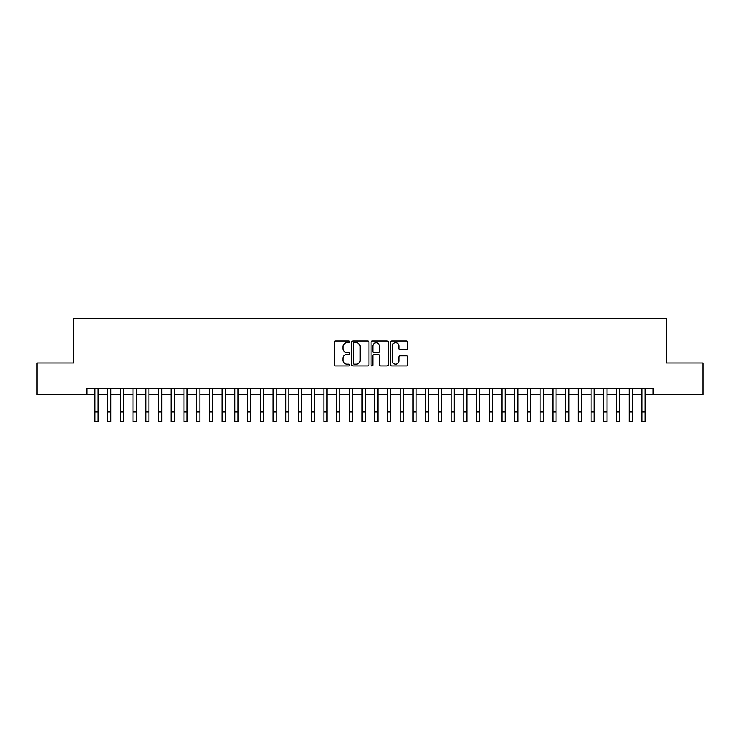 <?xml version="1.0" encoding="UTF-8"?>
<svg xmlns="http://www.w3.org/2000/svg" width="740" height="740" viewBox="0 0 740 740"><rect width="100%" height="100%" fill="white"/><g stroke="black" fill="none" stroke-linecap="round" stroke-linejoin="round"><path stroke-width="1.11" d="M349.641 341.88A0.879 0.879 0 0 0 348.771 341.001L335.507 341.001A1.249 1.249 0 0 0 334.258 342.25L334.258 364.728A1.249 1.249 0 0 0 335.507 365.976L348.771 365.976A0.879 0.879 0 0 0 349.641 365.107A0.879 0.879 0 0 0 348.771 364.228L347.051 364.228A3.996 3.996 0 0 1 343.055 360.232L343.055 358.364A3.996 3.996 0 0 1 347.051 354.368L348.771 354.368A0.879 0.879 0 0 0 349.641 353.489A0.879 0.879 0 0 0 348.771 352.619L347.051 352.619A3.996 3.996 0 0 1 343.055 348.623L343.055 346.746A3.996 3.996 0 0 1 347.051 342.75L348.771 342.75A0.879 0.879 0 0 0 349.641 341.88M406.491 349.807A1.249 1.249 0 0 0 407.74 348.559L407.74 342.25A1.249 1.249 0 0 0 406.491 341.001L391.756 341.001A1.249 1.249 0 0 0 390.507 342.25L390.507 364.728A1.249 1.249 0 0 0 391.756 365.976L406.491 365.976A1.249 1.249 0 0 0 407.74 364.728L407.74 357.115A1.249 1.249 0 0 0 406.491 355.866L400.192 355.866A1.249 1.249 0 0 0 398.943 357.115L398.943 360.889A3.339 3.339 0 0 1 395.604 364.228A3.339 3.339 0 0 1 392.256 360.889L392.256 346.098A3.339 3.339 0 0 1 395.604 342.75A3.339 3.339 0 0 1 398.943 346.098L398.943 348.559A1.249 1.249 0 0 0 400.192 349.807L406.491 349.807M86.932 394.836L37 394.836L37 363.035L73.575 363.035L73.575 318.505L666.426 318.505L666.426 363.035L703 363.035L703 394.836L653.068 394.836L653.068 388.482L86.932 388.482L86.932 394.836L94.886 394.836M368.909 342.25A1.249 1.249 0 0 0 367.66 341.001L352.925 341.001A1.249 1.249 0 0 0 351.676 342.25L351.676 364.728A1.249 1.249 0 0 0 352.925 365.976L367.66 365.976A1.249 1.249 0 0 0 368.909 364.728L368.909 342.25M372.34 341.001L387.075 341.001A1.249 1.249 0 0 1 388.324 342.25L388.324 364.728A1.249 1.249 0 0 1 387.075 365.976L380.767 365.976A1.249 1.249 0 0 1 379.518 364.728L379.518 355.616A1.249 1.249 0 0 0 378.269 354.368L374.089 354.368A1.249 1.249 0 0 0 372.84 355.616L372.84 365.107A0.879 0.879 0 0 1 371.97 365.976A0.879 0.879 0 0 1 371.091 365.107L371.091 342.25A1.249 1.249 0 0 1 372.34 341.001M98.069 394.836L107.605 394.836M110.787 394.836L120.333 394.836M123.506 394.836L133.052 394.836M136.234 394.836L145.771 394.836M148.953 394.836L158.499 394.836M161.681 394.836L171.218 394.836M174.399 394.836L183.936 394.836M187.118 394.836L196.664 394.836M199.846 394.836L209.383 394.836M212.565 394.836L222.102 394.836M225.284 394.836L234.83 394.836M238.012 394.836L247.549 394.836M250.731 394.836L260.276 394.836M263.449 394.836L272.995 394.836M276.177 394.836L285.714 394.836M288.896 394.836L298.442 394.836M301.615 394.836L311.161 394.836M314.343 394.836L323.88 394.836M327.062 394.836L336.608 394.836M339.789 394.836L349.326 394.836M352.508 394.836L362.045 394.836M365.227 394.836L374.773 394.836M377.955 394.836L387.492 394.836M390.674 394.836L400.211 394.836M403.393 394.836L412.939 394.836M416.121 394.836L425.657 394.836M428.839 394.836L438.385 394.836M441.558 394.836L451.104 394.836M454.286 394.836L463.823 394.836M467.005 394.836L476.551 394.836M479.724 394.836L489.27 394.836M492.452 394.836L501.988 394.836M505.17 394.836L514.716 394.836M517.898 394.836L527.435 394.836M530.617 394.836L540.154 394.836M543.336 394.836L552.882 394.836M556.064 394.836L565.601 394.836M568.783 394.836L578.319 394.836M581.501 394.836L591.047 394.836M594.229 394.836L603.766 394.836M606.948 394.836L616.494 394.836M619.667 394.836L629.213 394.836M632.395 394.836L641.932 394.836M645.114 394.836L653.068 394.836M354.293 342.75A0.879 0.879 0 0 0 353.424 343.628L353.424 363.358A0.879 0.879 0 0 0 354.293 364.228L356.107 364.228A3.996 3.996 0 0 0 360.103 360.232L360.103 346.746A3.996 3.996 0 0 0 356.107 342.75L354.293 342.75M379.518 346.154A3.339 3.339 0 0 0 376.179 342.814A3.339 3.339 0 0 0 372.84 346.154L372.84 351.371A1.249 1.249 0 0 0 374.089 352.619L378.269 352.619A1.249 1.249 0 0 0 379.518 351.371L379.518 346.154M94.886 411.949L98.069 411.949L98.069 421.495L94.886 421.495L94.886 388.482M98.069 411.949L98.069 388.482M107.605 411.949L110.787 411.949L110.787 421.495L107.605 421.495L107.605 388.482M110.787 411.949L110.787 388.482M120.333 411.949L123.506 411.949L123.506 421.495L120.333 421.495L120.333 388.482M123.506 411.949L123.506 388.482M133.052 411.949L136.234 411.949L136.234 421.495L133.052 421.495L133.052 388.482M136.234 411.949L136.234 388.482M145.771 411.949L148.953 411.949L148.953 421.495L145.771 421.495L145.771 388.482M148.953 411.949L148.953 388.482M158.499 411.949L161.681 411.949L161.681 421.495L158.499 421.495L158.499 388.482M161.681 411.949L161.681 388.482M171.218 411.949L174.399 411.949L174.399 421.495L171.218 421.495L171.218 388.482M174.399 411.949L174.399 388.482M183.936 411.949L187.118 411.949L187.118 421.495L183.936 421.495L183.936 388.482M187.118 411.949L187.118 388.482M196.664 411.949L199.846 411.949L199.846 421.495L196.664 421.495L196.664 388.482M199.846 411.949L199.846 388.482M209.383 411.949L212.565 411.949L212.565 421.495L209.383 421.495L209.383 388.482M212.565 411.949L212.565 388.482M222.102 411.949L225.284 411.949L225.284 421.495L222.102 421.495L222.102 388.482M225.284 411.949L225.284 388.482M234.83 411.949L238.012 411.949L238.012 421.495L234.83 421.495L234.83 388.482M238.012 411.949L238.012 388.482M247.549 411.949L250.731 411.949L250.731 421.495L247.549 421.495L247.549 388.482M250.731 411.949L250.731 388.482M260.276 411.949L263.449 411.949L263.449 421.495L260.276 421.495L260.276 388.482M263.449 411.949L263.449 388.482M272.995 411.949L276.177 411.949L276.177 421.495L272.995 421.495L272.995 388.482M276.177 411.949L276.177 388.482M285.714 411.949L288.896 411.949L288.896 421.495L285.714 421.495L285.714 388.482M288.896 411.949L288.896 388.482M298.442 411.949L301.615 411.949L301.615 421.495L298.442 421.495L298.442 388.482M301.615 411.949L301.615 388.482M311.161 411.949L314.343 411.949L314.343 421.495L311.161 421.495L311.161 388.482M314.343 411.949L314.343 388.482M323.88 411.949L327.062 411.949L327.062 421.495L323.88 421.495L323.88 388.482M327.062 411.949L327.062 388.482M336.608 411.949L339.789 411.949L339.789 421.495L336.608 421.495L336.608 388.482M339.789 411.949L339.789 388.482M349.326 411.949L352.508 411.949L352.508 421.495L349.326 421.495L349.326 388.482M352.508 411.949L352.508 388.482M362.045 411.949L365.227 411.949L365.227 421.495L362.045 421.495L362.045 388.482M365.227 411.949L365.227 388.482M374.773 411.949L377.955 411.949L377.955 421.495L374.773 421.495L374.773 388.482M377.955 411.949L377.955 388.482M387.492 411.949L390.674 411.949L390.674 421.495L387.492 421.495L387.492 388.482M390.674 411.949L390.674 388.482M400.211 411.949L403.393 411.949L403.393 421.495L400.211 421.495L400.211 388.482M403.393 411.949L403.393 388.482M412.939 411.949L416.121 411.949L416.121 421.495L412.939 421.495L412.939 388.482M416.121 411.949L416.121 388.482M425.657 411.949L428.839 411.949L428.839 421.495L425.657 421.495L425.657 388.482M428.839 411.949L428.839 388.482M438.385 411.949L441.558 411.949L441.558 421.495L438.385 421.495L438.385 388.482M441.558 411.949L441.558 388.482M451.104 411.949L454.286 411.949L454.286 421.495L451.104 421.495L451.104 388.482M454.286 411.949L454.286 388.482M463.823 411.949L467.005 411.949L467.005 421.495L463.823 421.495L463.823 388.482M467.005 411.949L467.005 388.482M476.551 411.949L479.724 411.949L479.724 421.495L476.551 421.495L476.551 388.482M479.724 411.949L479.724 388.482M489.27 411.949L492.452 411.949L492.452 421.495L489.27 421.495L489.27 388.482M492.452 411.949L492.452 388.482M501.988 411.949L505.17 411.949L505.17 421.495L501.988 421.495L501.988 388.482M505.17 411.949L505.17 388.482M514.716 411.949L517.898 411.949L517.898 421.495L514.716 421.495L514.716 388.482M517.898 411.949L517.898 388.482M527.435 411.949L530.617 411.949L530.617 421.495L527.435 421.495L527.435 388.482M530.617 411.949L530.617 388.482M540.154 411.949L543.336 411.949L543.336 421.495L540.154 421.495L540.154 388.482M543.336 411.949L543.336 388.482M552.882 411.949L556.064 411.949L556.064 421.495L552.882 421.495L552.882 388.482M556.064 411.949L556.064 388.482M565.601 411.949L568.783 411.949L568.783 421.495L565.601 421.495L565.601 388.482M568.783 411.949L568.783 388.482M578.319 411.949L581.501 411.949L581.501 421.495L578.319 421.495L578.319 388.482M581.501 411.949L581.501 388.482M591.047 411.949L594.229 411.949L594.229 421.495L591.047 421.495L591.047 388.482M594.229 411.949L594.229 388.482M603.766 411.949L606.948 411.949L606.948 421.495L603.766 421.495L603.766 388.482M606.948 411.949L606.948 388.482M616.494 411.949L619.667 411.949L619.667 421.495L616.494 421.495L616.494 388.482M619.667 411.949L619.667 388.482M629.213 411.949L632.395 411.949L632.395 421.495L629.213 421.495L629.213 388.482M632.395 411.949L632.395 388.482M641.932 411.949L645.114 411.949L645.114 421.495L641.932 421.495L641.932 388.482M645.114 411.949L645.114 388.482"/></g></svg>
